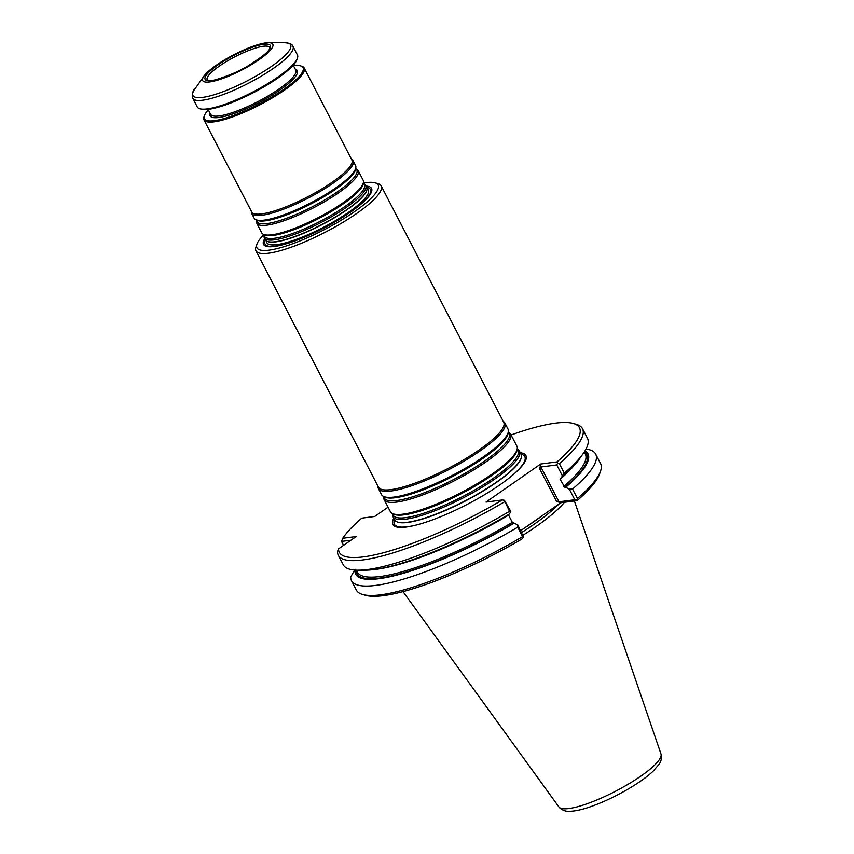 <?xml version="1.0" encoding="UTF-8"?>
<svg xmlns="http://www.w3.org/2000/svg" width="854" height="854" viewBox="0 0 854 854"><rect width="100%" height="100%" fill="white"/><g stroke="black" fill="none" stroke-linecap="round" stroke-linejoin="round"><path stroke-width="1.28" d="M363.334 183.076A68.267 14.892 152.6 0 1 366.046 182.649A68.267 14.892 152.6 0 1 375.098 182.82A68.267 14.892 152.6 0 1 324.413 229.619A68.267 14.892 152.6 0 1 256.958 244.063A68.267 14.892 152.6 0 1 263.939 234.594M366.185 186.076A60.815 13.269 152.6 0 1 359.961 205.013A60.815 13.269 152.6 0 1 283.806 244.49A60.815 13.269 152.6 0 1 264.751 238.65M517.161 449.225L517.599 449.45A71.224 15.543 152.6 0 1 519.499 451.211A71.224 15.543 152.6 0 1 463.412 497.786A71.224 15.543 152.6 0 1 393.021 516.766A71.224 15.543 152.6 0 1 392.691 514.204L392.755 513.713M393.021 516.766L394.633 519.883A71.224 15.543 -27.4 0 0 396.8 521.762A71.224 15.543 -27.4 0 0 407.283 522.306A71.224 15.543 -27.4 0 0 476.447 494.679A71.224 15.543 -27.4 0 0 521.399 457.168A71.224 15.543 -27.4 0 0 521.111 454.317L519.499 451.211M375.098 182.82L378.023 183.674A70.519 15.383 152.6 0 1 381.183 185.905A70.519 15.383 152.6 0 1 325.652 232.01A70.519 15.383 152.6 0 1 255.965 250.809A70.519 15.383 152.6 0 1 255.965 246.934L256.958 244.063M381.183 185.905L503.721 422.292A70.519 15.383 152.6 0 1 448.19 468.408A70.519 15.383 152.6 0 1 378.493 487.207L255.965 250.809M508.29 432.124L508.738 432.337A71.224 15.543 152.6 0 1 510.628 434.099L516.894 446.172A71.224 15.543 152.6 0 1 517.236 448.734A71.224 15.543 152.6 0 1 460.808 492.747A71.224 15.543 152.6 0 1 392.317 513.489A71.224 15.543 152.6 0 1 390.417 511.738L384.161 499.654A71.224 15.543 152.6 0 1 383.82 497.092L383.894 496.601M510.628 434.099A71.224 15.543 152.6 0 1 454.541 480.674A71.224 15.543 152.6 0 1 384.161 499.654M503.262 421.406L503.444 421.524A71.224 15.543 152.6 0 1 504.895 423.029L508.023 429.071A71.224 15.543 152.6 0 1 508.365 431.633A71.224 15.543 152.6 0 1 451.937 475.635A71.224 15.543 152.6 0 1 383.446 496.377A71.224 15.543 152.6 0 1 381.546 494.626L378.418 488.584A71.224 15.543 152.6 0 1 378.023 486.534L378.034 486.321M504.895 423.029A71.224 15.543 152.6 0 1 448.809 469.604A71.224 15.543 152.6 0 1 378.418 488.584M393.822 518.303A74.917 16.343 -27.4 0 0 406.184 527.057A74.917 16.343 -27.4 0 0 417.819 524.623A74.917 16.343 -27.4 0 0 511.631 475.998A74.917 16.343 -27.4 0 0 520.299 452.748M564.547 502.259A99 21.596 152.6 0 1 523.086 535.159M572.543 489.054L577.421 498.469L576.631 500.124L577.112 500.636L560.8 502.75L556.552 501.383L558.954 501.81L574.806 499.75L569.33 489.171L572.543 489.054A137.526 29.997 152.6 0 0 595.676 454.104L600.554 463.519A137.526 29.997 152.6 0 1 600.554 471.077A137.526 29.997 152.6 0 1 577.421 498.469M586.015 449.044A137.526 29.997 152.6 0 1 595.676 454.104M362.544 594.448L365.459 595.291A135.263 29.506 152.6 0 0 522.413 538.703L523.481 537.123L522.605 536.632A137.526 29.997 152.6 0 1 362.544 594.448A137.526 29.997 152.6 0 1 356.364 590.093L351.485 580.677A137.526 29.997 152.6 0 1 350.716 576.92L355.115 569.287M523.481 537.123L517.834 525.018L517.727 527.206L522.605 536.632M510.809 511.461L504.383 500.263L509.496 511.332L510.809 511.461L509.475 513.98A130.811 28.534 152.6 0 1 365.096 570.184L358.125 570.184A137.526 29.997 152.6 0 1 343.255 564.804L338.312 555.271A137.526 29.997 152.6 0 1 337.543 551.503L338.536 548.844A135.263 29.506 152.6 0 0 502.333 499.964L486.022 502.077L540.721 464L557.032 461.897A135.263 29.506 152.6 0 0 573.408 423.499L576.322 424.342A137.526 29.997 152.6 0 1 582.503 428.697A137.526 29.997 152.6 0 1 559.37 463.647L564.313 473.18A137.526 29.997 152.6 0 0 583.271 453.474A137.526 29.997 152.6 0 0 587.445 438.23L582.503 428.697M509.496 511.332A137.526 29.997 152.6 0 1 358.125 570.184M373.262 569.65A128.356 28.001 152.6 0 0 508.6 515.133L512.336 522.338L514.225 523.139A130.811 28.534 152.6 0 1 355.008 570.077M517.727 527.206A137.526 29.997 152.6 0 1 351.485 580.677M514.225 523.139L517.834 525.018M542.557 515.442A100.398 21.905 152.6 0 1 524.356 528.114L560.8 502.75M600.554 471.077L599.561 473.949A135.263 29.506 152.6 0 1 577.112 500.636M583.271 453.474L579.258 459.174A130.811 28.534 152.6 0 1 560.971 478.133L560.213 478.229L560.085 479.297L564.964 487.399A129.477 28.246 -27.4 0 0 584.371 451.851M560.213 478.229L560.085 479.297A128.356 28.001 152.6 0 0 574.112 465.547M584.979 450.869A130.811 28.534 152.6 0 1 565.722 487.303L564.964 487.399M569.33 489.171L565.722 487.303M574.806 499.75L576.631 500.124M564.313 473.18L560.971 478.133M504.554 501.8A137.526 29.997 152.6 0 1 338.312 555.271M350.951 540.198L341.536 541.415L343.575 545.343M520.748 530.622L524.356 528.114M562.306 475.625L556.755 464.928L540.892 466.978L539.76 468.995L540.721 464M559.37 463.647L557.534 463.274L556.755 464.928M502.333 499.964L504.383 500.263M341.536 541.415L342.732 538.276L356.235 536.525L338.536 548.844M342.732 538.276A135.263 29.506 152.6 0 1 361.754 518.154L374.703 516.478L388.058 507.18M511.087 434.974A135.263 29.506 152.6 0 1 573.408 423.499M557.534 463.274L557.032 461.897M266.843 242.685L266.822 242.643A57.122 12.458 -27.4 0 1 266.501 240.977A57.186 12.479 -27.4 0 0 276.942 244.671A57.186 12.479 -27.4 0 0 339.807 218.122A57.186 12.479 -27.4 0 0 367.071 188.819A57.122 12.458 -27.4 0 1 368.255 190.068L368.277 190.111A57.122 12.458 152.6 0 1 323.292 227.463A57.122 12.458 152.6 0 1 266.843 242.685A57.122 12.458 152.6 0 1 266.832 242.664A57.122 12.458 -27.4 0 0 276.963 244.596A57.122 12.458 -27.4 0 0 336.572 220.012A57.122 12.458 -27.4 0 0 368.255 190.068M264.345 237.871L265.327 239.76A57.122 12.458 -27.4 0 0 267.067 241.266A57.122 12.458 -27.4 0 0 275.468 241.714A57.122 12.458 -27.4 0 0 330.936 219.553A57.122 12.458 -27.4 0 0 366.996 189.471A57.122 12.458 -27.4 0 0 366.761 187.186L365.779 185.297A57.122 12.458 152.6 0 1 320.794 222.648A57.122 12.458 152.6 0 1 264.345 237.871A57.122 12.458 152.6 0 1 264.078 235.821L264.238 234.733A56.225 12.266 152.6 0 0 320.133 221.357A56.225 12.266 152.6 0 0 363.281 183.418L364.252 183.888A57.122 12.458 152.6 0 1 365.779 185.297M234.999 72.686C218.773 79.401 209.646 81.941 207.607 80.308L207.607 80.308A35.11 7.665 152.6 0 1 207.202 79.796A35.11 7.665 152.6 0 1 226.652 61.392A35.11 7.665 152.6 0 1 263.31 46.265A35.11 7.665 152.6 0 1 269.544 47.472A35.11 7.665 152.6 0 1 269.736 48.112L269.736 48.102C269.885 50.706 262.552 56.706 247.713 66.1A36.722 8.006 152.6 0 1 234.999 72.686A36.722 8.006 152.6 0 1 208.974 72.131A36.722 8.006 152.6 0 1 263.822 44.269A36.722 8.006 152.6 0 1 247.713 66.1M265.797 42.892A39.497 8.615 152.6 0 1 268.54 42.7A39.497 8.615 152.6 0 1 241.703 70.071A39.497 8.615 152.6 0 1 203.882 76.219A39.497 8.615 152.6 0 1 231.306 56.076A39.497 8.615 152.6 0 1 265.797 42.892M192.769 98.263L197.285 106.963A56.417 12.308 -27.4 0 0 199.815 108.746A56.417 12.308 -27.4 0 0 207.298 108.885A56.417 12.308 -27.4 0 0 260.79 87.727A56.417 12.308 -27.4 0 0 297.459 58.125A56.417 12.308 -27.4 0 0 297.459 55.03L292.954 46.329A56.417 12.308 -27.4 0 1 261.666 75.91A56.417 12.308 -27.4 0 1 202.793 100.185A56.417 12.308 -27.4 0 1 192.769 98.263C192.31 93.257 192.919 90.3 194.605 89.392A55.008 11.999 -27.4 0 0 202.697 97.377A55.008 11.999 -27.4 0 0 268.743 68.256A55.008 11.999 -27.4 0 0 284.66 42.711C289.741 43.138 292.506 44.344 292.954 46.329M199.815 108.746L201.277 109.163A55.286 12.063 -27.4 0 0 208.611 109.301A55.286 12.063 -27.4 0 0 261.036 88.57A55.286 12.063 -27.4 0 0 296.968 59.566L297.459 58.125M293.466 65.705A55.574 12.127 152.6 0 1 300.555 65.886A55.574 12.127 152.6 0 1 259.285 103.974A55.574 12.127 152.6 0 1 204.373 115.738A55.574 12.127 152.6 0 1 208.312 109.846M300.555 65.886L301.643 66.196A56.417 12.308 152.6 0 1 304.173 67.989A56.417 12.308 152.6 0 1 259.755 104.871A56.417 12.308 152.6 0 1 203.999 119.912A56.417 12.308 152.6 0 1 203.999 116.817L204.373 115.738M304.173 67.989L351.901 160.05A56.417 12.308 152.6 0 1 307.472 196.943A56.417 12.308 152.6 0 1 251.716 211.973L203.999 119.912M351.528 159.346L351.912 159.57A57.122 12.458 152.6 0 1 353.076 160.787A57.122 12.458 152.6 0 1 308.091 198.139A57.122 12.458 152.6 0 1 251.642 213.361A57.122 12.458 152.6 0 1 251.322 211.707L251.354 211.269M353.076 160.787L355.574 165.601A57.122 12.458 152.6 0 1 355.84 167.651A57.122 12.458 152.6 0 1 310.589 202.953A57.122 12.458 152.6 0 1 255.656 219.585A57.122 12.458 152.6 0 1 254.14 218.176L251.642 213.361M355.68 168.729L356.652 169.22A57.122 12.458 152.6 0 1 358.178 170.629A57.122 12.458 152.6 0 1 313.194 207.981A57.122 12.458 152.6 0 1 256.744 223.204A57.122 12.458 152.6 0 1 256.478 221.154L256.638 220.076M358.178 170.629L363.174 180.269A57.122 12.458 152.6 0 1 363.441 182.318A57.122 12.458 152.6 0 1 318.19 217.621A57.122 12.458 152.6 0 1 263.267 234.252A57.122 12.458 152.6 0 1 261.74 232.843L256.744 223.204M517.14 449.332A70.327 15.34 152.6 0 1 462.751 496.494A70.327 15.34 152.6 0 1 392.861 513.756M517.236 448.734L517.012 450.229A70.327 15.34 152.6 0 1 461.288 493.687A70.327 15.34 152.6 0 1 393.673 514.161L392.317 513.489M508.279 432.231A70.327 15.34 152.6 0 1 453.88 479.382A70.327 15.34 152.6 0 1 383.99 496.654M508.365 431.633L508.141 433.127A70.327 15.34 152.6 0 1 452.428 476.575A70.327 15.34 152.6 0 1 384.802 497.06L383.446 496.377M521.036 454.168A73.455 16.023 152.6 0 1 511.226 476.329M418.332 524.484A73.455 16.023 152.6 0 1 407.422 526.737A73.455 16.023 152.6 0 1 394.559 519.723M521.367 457.36A70.989 15.489 152.6 0 1 521.335 457.541A70.989 15.489 152.6 0 1 465.142 501.117A70.989 15.489 152.6 0 1 397.142 521.911A70.989 15.489 152.6 0 1 396.982 521.837M558.89 806.934L559.541 807.724C562.626 810.446 566.01 811.631 569.703 811.3C575.415 811.161 582.599 809.549 591.267 806.464C604.739 801.618 618.253 795.085 631.8 786.865C640.596 781.463 647.652 776.297 652.958 771.343L658.968 764.426C661.284 761.224 661.957 757.754 660.996 754.007A57.538 12.554 152.6 0 1 615.531 791.242A57.538 12.554 152.6 0 1 558.89 806.934L403.013 591.608M558.815 504.127A98.221 21.425 152.6 0 1 521.698 532.48M356.353 570.152L357.378 572.127A128.356 28.001 -27.4 0 0 512.336 522.338M356.161 570.141A129.477 28.246 -27.4 0 0 513.478 523.235M563.821 486.502A128.356 28.001 -27.4 0 0 585.289 453.997L584.264 452.012M540.892 466.978L558.954 501.81M539.76 468.995L556.552 501.383M366.857 187.389A59.353 12.949 152.6 0 1 359.555 205.355M284.329 244.351A59.353 12.949 152.6 0 1 265.434 239.953M366.953 189.663A56.887 12.404 152.6 0 1 366.921 189.844A56.887 12.404 152.6 0 1 331.01 219.798A56.887 12.404 152.6 0 1 275.778 241.863A56.887 12.404 152.6 0 1 267.409 241.426A56.887 12.404 152.6 0 1 267.238 241.34M293.221 65.235L295.772 70.167A47.952 10.461 152.6 0 1 258.015 101.53A47.952 10.461 152.6 0 1 210.628 114.308L208.066 109.376M295.228 69.121A49.084 10.707 152.6 0 1 258.634 102.726A49.084 10.707 152.6 0 1 210.084 113.262M355.84 167.651L355.616 169.145A56.225 12.266 152.6 0 1 311.08 203.892A56.225 12.266 152.6 0 1 257.011 220.257L255.656 219.585M355.68 168.75A56.225 12.266 152.6 0 1 312.532 206.689A56.225 12.266 152.6 0 1 256.659 220.086M363.441 182.318L363.217 183.813A56.225 12.266 152.6 0 1 318.681 218.56A56.225 12.266 152.6 0 1 264.612 234.925L263.267 234.252M660.996 754.007L574.39 500.988M203.882 76.219L194.605 89.392M268.54 42.7L284.66 42.711"/></g></svg>
